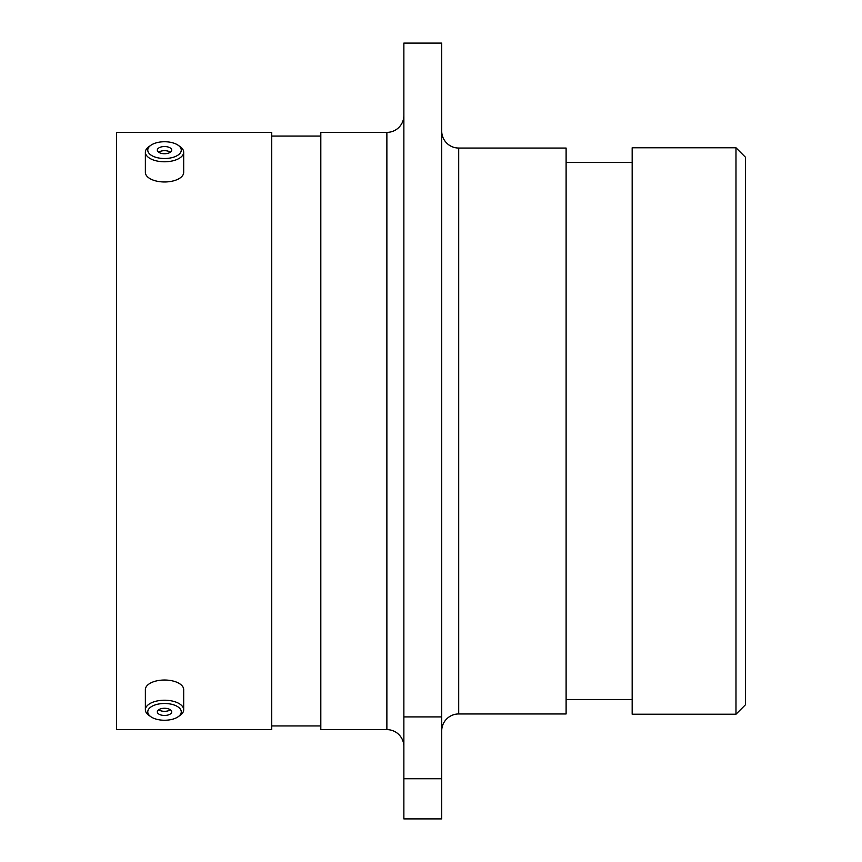 <?xml version="1.0" encoding="UTF-8"?>
<svg xmlns="http://www.w3.org/2000/svg" width="862" height="862" viewBox="0 0 862 862"><rect width="100%" height="100%" fill="white"/><g stroke="black" fill="none" stroke-linecap="round" stroke-linejoin="round"><path stroke-width="1.29" d="M403.869 115.4A16.992 16.992 0 0 1 386.876 132.382L320.815 132.382L320.815 729.618L386.876 729.618L386.876 132.382M403.869 746.6A16.992 16.992 0 0 0 386.876 729.618M441.71 730.933A16.992 16.992 0 0 1 458.703 713.952L566.108 713.952L566.108 148.048L458.703 148.048L458.703 713.952M441.71 131.067A16.992 16.992 0 0 0 458.703 148.048M403.869 43.1L441.71 43.1L441.71 716.904L403.869 716.904L403.869 43.1M735.986 147.768L745.425 157.207L745.425 704.793L735.986 714.232L735.986 147.768L632.169 147.768L632.169 714.232L735.986 714.232M632.169 162.498L566.108 162.498M632.169 699.502L566.108 699.502M320.815 136.067L271.735 136.067M320.815 725.933L271.735 725.933M271.735 729.618L271.735 132.382L116.575 132.382L116.575 729.618L271.735 729.618M403.869 778.742L441.71 778.742L441.71 818.9L403.869 818.9L403.869 716.904M441.71 778.742L441.71 716.904M167.325 158.392A16.766 8.383 0 0 0 178.208 145.29A16.766 8.383 0 0 0 161.722 141.864A16.766 8.383 -0 0 0 150.839 145.29A16.766 8.383 -0 0 0 150.333 154.589A16.766 8.383 -0 0 0 167.325 158.392M178.208 145.29L180.169 146.669A19.158 9.579 180 0 1 183.681 152.208A19.158 9.579 180 0 1 167.724 161.647A19.158 9.579 180 0 1 145.366 152.208A19.158 9.579 180 0 1 148.878 146.669L150.839 145.29M163.317 146.583A7.187 3.599 -0 0 0 157.326 150.128A7.187 3.599 -0 0 0 165.73 153.673A7.187 3.599 -0 0 0 171.71 150.128A7.187 3.599 -0 0 0 163.317 146.583M170.396 152.208A7.187 3.599 -0 0 0 163.317 150.731A7.187 3.599 -0 0 0 158.651 152.208M183.681 152.208L183.681 172.389A19.158 9.579 180 0 1 167.724 181.839A19.158 9.579 180 0 1 145.366 172.389L145.366 152.208M167.325 720.136A16.766 8.383 180 0 0 178.208 716.71A16.766 8.383 180 0 0 178.714 707.411A16.766 8.383 180 0 0 161.722 703.607A16.766 8.383 180 0 0 150.839 716.71A16.766 8.383 180 0 0 167.325 720.136M150.839 716.71L148.878 715.331A19.158 9.579 0 0 1 145.366 709.792A19.158 9.579 0 0 1 161.313 700.353A19.158 9.579 0 0 1 183.681 709.792A19.158 9.579 0 0 1 180.169 715.331L178.208 716.71M163.317 708.327A7.187 3.599 180 0 0 157.326 711.872A7.187 3.599 180 0 0 165.73 715.417A7.187 3.599 180 0 0 171.71 711.872A7.187 3.599 180 0 0 163.317 708.327M158.651 709.792A7.187 3.599 180 0 0 165.73 711.269A7.187 3.599 180 0 0 170.396 709.792M145.366 709.792L145.366 689.611A19.158 9.579 0 0 1 161.313 680.161A19.158 9.579 0 0 1 183.681 689.611L183.681 709.792"/></g></svg>
